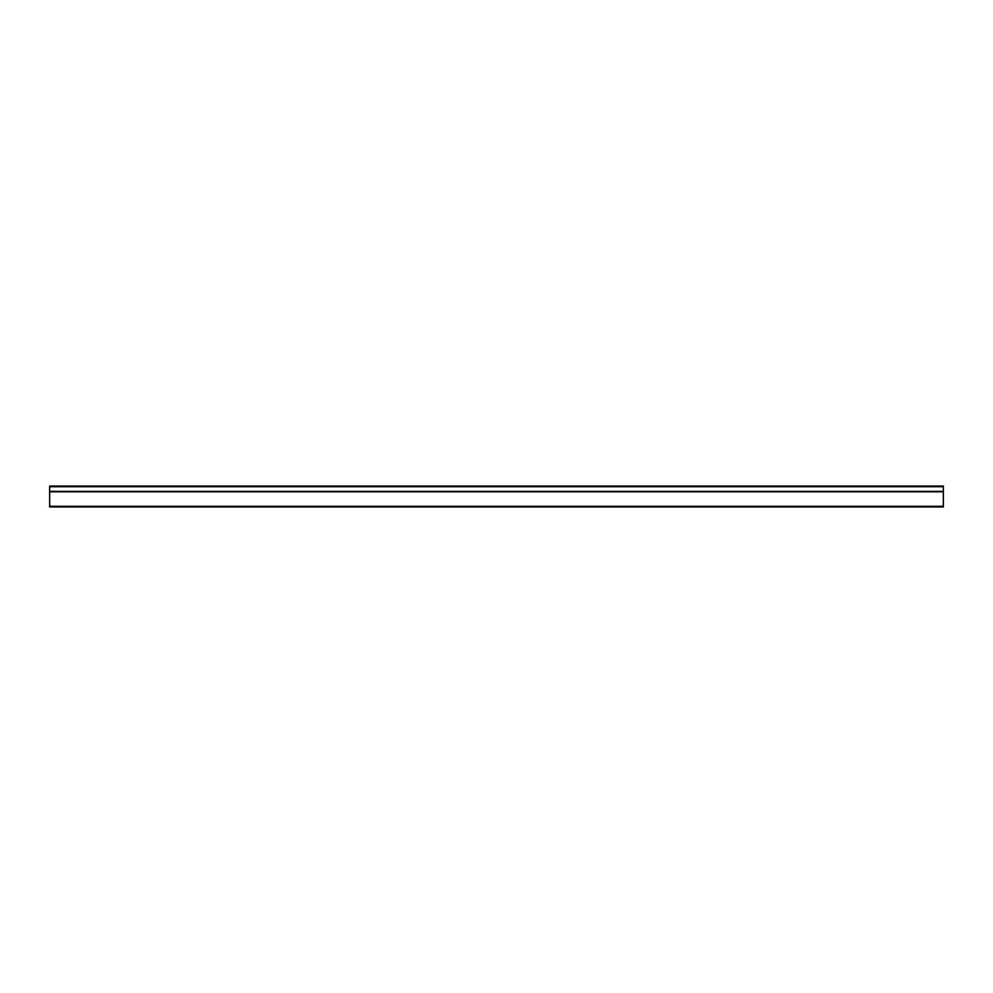 <?xml version="1.0" encoding="UTF-8"?>
<svg xmlns="http://www.w3.org/2000/svg" width="993" height="993" viewBox="0 0 993 993"><rect width="100%" height="100%" fill="white"/><g stroke="black" fill="none" stroke-linecap="round" stroke-linejoin="round"><path stroke-width="1.49" d="M943.35 506.269L943.35 486.049L49.65 486.049L49.65 506.951L943.35 506.951L943.35 506.269L49.65 506.269M943.35 486.719L49.65 486.719M943.35 491.374L49.65 491.374M943.35 491.82L49.65 491.82"/></g></svg>
